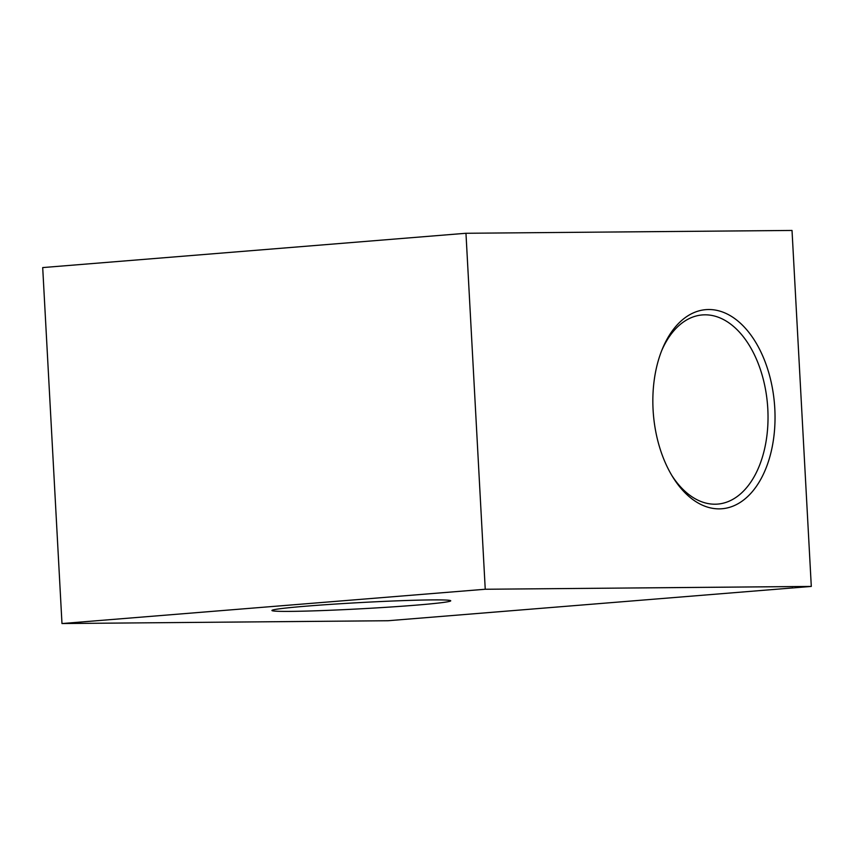 <?xml version="1.0" encoding="UTF-8"?>
<svg xmlns="http://www.w3.org/2000/svg" width="854" height="854" viewBox="0 0 854 854"><rect width="100%" height="100%" fill="white"/><g stroke="black" fill="none" stroke-linecap="round" stroke-linejoin="round"><path stroke-width="1.28" d="M661.647 350.727A94.89 57.73 -94.6 0 1 702.33 314.934A94.89 57.73 -94.6 0 1 704.86 314.827A94.89 57.73 -94.6 0 1 767.682 406.931A94.89 57.73 -94.6 0 1 717.659 504.095A94.89 57.73 -94.6 0 1 715.118 504.202A94.89 57.73 -94.6 0 1 671.746 475.315M719.346 508.867A99.875 60.762 -94.6 0 1 672.696 476.884A99.875 60.762 -94.6 0 1 662.33 349.03A99.875 60.762 -94.6 0 1 708.542 309.522A99.875 60.762 -94.6 0 1 774.802 408.671A99.875 60.762 -94.6 0 1 719.346 508.867M306.767 606.116A89.531 3.128 -3.1 0 1 399.309 600.757A89.531 3.128 -3.1 0 1 450.677 600.693A89.531 3.128 -3.1 0 1 415.887 605.166A89.531 3.128 -3.1 0 1 320.538 610.631A89.531 3.128 -3.1 0 1 271.978 610.364A89.531 3.128 -3.1 0 1 306.767 606.116M811.3 586.42L792.021 230.452L465.964 233.27L485.243 589.249L811.3 586.42L388.036 620.73L61.979 623.548L42.7 267.58L465.964 233.27M61.979 623.548L485.243 589.249"/></g></svg>

